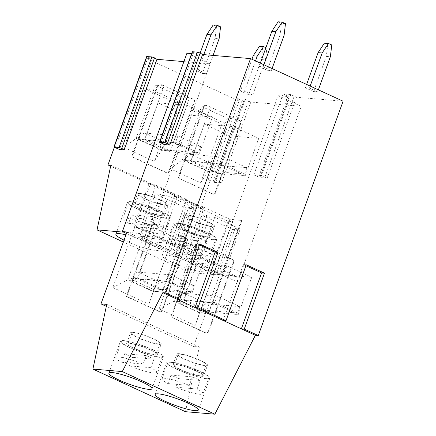 <?xml version="1.0" encoding="UTF-8"?>
<svg xmlns="http://www.w3.org/2000/svg" width="436" height="436" viewBox="0 0 436 436"><rect width="100%" height="100%" fill="white"/><g stroke="black" fill="none" stroke-linecap="round" stroke-linejoin="round"><path stroke-width="0.33" stroke-dasharray="2.18 1.64" d="M197.132 389.01L175.746 387.184A21.773 3.275 19.9 0 0 202.991 393.703A21.773 3.275 19.9 0 0 197.132 389.01L200.217 380.486A21.773 3.275 -160.1 0 0 192.385 376.878L170.994 375.058A21.773 3.275 -160.1 0 0 178.831 378.666L175.746 387.184M178.831 378.666L200.217 380.486M212.468 117.044L186.957 105.299L173.457 142.577L198.974 154.322L212.468 117.044L183.572 114.586L158.061 102.841L186.957 105.299M158.061 102.841L144.567 140.12L170.078 151.864L183.572 114.586M170.078 151.864L198.974 154.322M169.375 171.424A2.289 1.978 -85.1 0 1 167.359 172.869A2.289 1.978 -85.1 0 1 166.781 172.716L133.977 157.614A2.289 1.978 -85.1 0 1 132.931 154.644L157.99 85.412A2.289 1.978 -85.1 0 1 160.007 83.968A2.289 1.978 -85.1 0 1 160.584 84.121L193.388 99.223A2.289 1.978 -85.1 0 1 194.44 102.193L169.375 171.424L168.797 171.375A2.289 1.978 -85.1 0 1 166.781 172.82A2.289 1.978 -85.1 0 1 166.203 172.667L133.4 157.565A2.289 1.978 -85.1 0 1 132.348 154.595L157.412 85.363A2.289 1.978 -85.1 0 1 159.429 83.919A2.289 1.978 -85.1 0 1 160.007 84.072L164.018 85.914L155.347 85.178L180.858 96.923L189.529 97.664L192.81 99.174A2.289 1.978 -85.1 0 1 193.862 102.144L168.797 171.375M188.75 207.253L191.48 208.512L186.281 208.07L155.298 193.807L160.502 194.249L163.233 195.508L168.438 195.949L193.949 207.694L188.75 207.253L173.326 249.861L179.97 250.422L200.745 259.987L194.102 259.425L191.366 258.166L186.167 257.72L217.144 271.988L222.349 272.429L219.613 271.17L226.262 271.737L236.65 276.517L189.595 272.511L123.361 242.018M191.48 208.512L176.057 251.12L173.326 249.861M213.199 24.961L216.518 26.487L215.101 38.264L202.38 73.412L194.178 69.635L200.173 53.067M177.888 135.918L175.577 142.31L138.632 139.166A8.022 3.875 -65.3 0 1 144.948 133.116L177.888 135.918L200.669 146.409L167.729 143.602L144.948 133.116M183.899 61.612L210.098 63.841L186.951 53.187M191.627 53.584L197.895 54.119L192.298 51.742M236.65 276.517L237.609 282.092L214.463 271.432L278.086 95.686L289.177 96.634L259.872 177.583L267.159 178.204L261.562 175.539L290.861 94.59L296.464 97.25L343.099 101.223M290.861 94.59L283.138 93.936L289.253 96.59L259.872 177.583M278.086 95.686L301.227 106.346L250.836 102.057L245.239 99.392L237.511 98.738L243.626 101.392L214.25 182.384L221.532 183.006L250.836 102.057M189.595 272.511L203.438 207.814L200.549 207.569L239.102 101.054L243.626 101.392M239.102 101.054L146.529 58.435L152.273 58.92L146.67 56.549M202.38 73.412L206.424 73.755L198.222 69.978L194.178 69.635M259.485 46.271L262.804 47.797L261.393 59.574L248.667 94.721L252.711 95.064L244.509 91.293L240.465 90.95L251.937 59.252M248.667 94.721L240.465 90.95M285.487 23.669L281.443 23.326L280.032 35.103L267.306 70.251L271.35 70.594L263.148 66.822L259.104 66.479L260.325 63.111M267.306 70.251L259.104 66.479M331.78 44.984L327.73 44.641L326.319 56.413L313.593 91.565L317.642 91.909L309.44 88.132L305.396 87.789L306.612 84.421M313.593 91.565L305.396 87.789M155.347 85.178L153.418 90.503L145.199 88.889L123.993 147.472L136.07 138.435L153.418 90.503L178.934 102.247L180.858 96.923M145.199 88.889L175.594 102.88L178.934 102.247L161.582 150.18L136.07 138.435L144.736 139.171L164.018 85.914M215.101 38.264L219.145 38.608M220.562 26.83L216.518 26.487M175.577 142.31L198.358 152.796L200.669 146.409M144.567 140.12L173.457 142.577M200.549 207.569L110.646 166.181M114.314 147.428L146.529 58.435M123.993 147.472L154.388 161.462L175.594 102.88M191.486 110.199L170.28 168.781L200.674 182.777L221.886 124.195L191.486 110.199L199.71 111.812L201.634 106.488L227.151 118.238L207.868 171.49L216.539 172.231L191.028 160.481L210.305 107.229L201.634 106.488M131.705 202.091A21.773 3.275 -160.1 0 0 128.549 202.653A21.773 3.275 -160.1 0 0 142.245 210.959A21.773 3.275 -160.1 0 0 169.49 217.477A21.773 3.275 -160.1 0 0 155.27 208.953A21.773 3.275 -160.1 0 0 131.705 202.091M131.71 214.806A21.773 3.275 -160.1 0 0 139.542 218.414L136.457 226.933A21.773 3.275 19.9 0 0 163.707 233.451A21.773 3.275 19.9 0 0 157.848 228.753L160.933 220.235A21.773 3.275 -160.1 0 0 153.096 216.627L150.011 225.145A21.773 3.275 19.9 0 0 122.767 218.632A21.773 3.275 19.9 0 0 128.625 223.325L131.71 214.806L153.096 216.627M203.438 207.814L110.858 165.19M128.625 223.325L150.011 225.145M168.438 195.949L153.979 235.892L154.458 238.677L147.815 238.111L145.079 236.852L139.88 236.41L170.858 250.673L176.057 251.12M154.458 238.677L144.071 233.898L123.573 232.148M124.037 240.154A22.917 3.45 -160.1 0 0 125.895 241.032A22.917 3.45 -160.1 0 0 158.998 249.817A22.917 3.45 -160.1 0 0 149.008 242.999A22.917 3.45 -160.1 0 0 125.955 234.862M172.182 262.347A22.917 3.45 -160.1 0 0 205.291 271.132A22.917 3.45 -160.1 0 0 195.301 264.314A22.917 3.45 -160.1 0 0 162.192 255.529A22.917 3.45 -160.1 0 0 172.182 262.347M160.579 211.046A22.917 3.45 -160.1 0 0 127.47 202.266A22.917 3.45 -160.1 0 0 147.848 213.308A22.917 3.45 -160.1 0 0 170.569 217.864A22.917 3.45 -160.1 0 0 160.579 211.046M203.781 54.62L198.222 69.978M160.502 194.249L145.079 236.852M163.233 195.508L147.815 238.111M212.714 263.873L158.791 239.048L174.215 196.44L228.132 221.265L212.714 263.873L217.335 264.265L135.013 226.36L112.842 287.607L148.878 304.197L153.249 291.619L158.448 292.06L157.451 291.597L158.41 288.937L191.355 291.738L193.666 285.346L170.885 274.86L168.574 281.253L191.355 291.738M193.949 207.694L179.49 247.637L179.97 250.422M206.424 73.755L213.062 55.41M186.281 208.07L170.858 250.673M138.632 139.166L161.413 149.652L168.885 150.289L170.253 150.916L189.529 97.664M198.358 152.796L168.885 150.289L144.736 139.171M170.253 150.916L161.582 150.18L154.388 161.462M152.273 58.92L119.497 149.455M157.848 228.753L136.457 226.933M179.49 247.637L153.979 235.892M139.542 218.414L160.933 220.235M139.88 236.41L155.298 193.807M186.167 257.72L201.59 215.117L206.789 215.558L209.525 216.817L214.725 217.259L240.236 229.009L225.777 268.952L200.266 257.202L200.745 259.987M225.777 268.952L226.262 271.737M185.48 411.698L199.323 347.002L193.546 346.511L219.57 274.615L214.948 274.222L214.463 271.432M214.948 274.222L145.515 242.253L144.071 233.898M246.956 167.718L224.18 157.233L221.864 163.62L244.645 174.111L246.956 167.718L214.016 164.917L191.24 154.426L224.18 157.233M245.261 175.637L258.755 138.354L233.244 126.609L219.749 163.887L245.261 175.637L216.365 173.174L229.859 135.896L258.755 138.354M191.24 154.426A8.022 3.875 -65.3 0 0 184.919 160.475L207.7 170.966A8.022 3.875 114.7 0 1 214.016 164.917M161.413 149.652A8.022 3.875 114.7 0 1 167.729 143.602M126.456 233.478L145.515 242.253L210.098 63.841M267.159 178.204L296.464 97.25M237.609 282.092L301.227 106.346M206.789 215.558L191.366 258.166M214.725 217.259L200.266 257.202M240.236 229.009L235.037 228.562L237.773 229.821L232.568 229.38L217.144 271.988M232.568 229.38L201.59 215.117M206.866 232.361A22.917 3.45 -160.1 0 0 173.762 223.575A22.917 3.45 -160.1 0 0 194.134 234.617A22.917 3.45 -160.1 0 0 216.856 239.173A22.917 3.45 -160.1 0 0 206.866 232.361M177.997 223.406A21.773 3.275 -160.1 0 0 174.836 223.962A21.773 3.275 -160.1 0 0 188.532 232.268A21.773 3.275 -160.1 0 0 215.782 238.786A21.773 3.275 -160.1 0 0 201.557 230.268A21.773 3.275 -160.1 0 0 177.997 223.406M243.55 101.435L214.25 182.384M221.532 183.006L215.934 180.34L208.212 179.686L214.321 182.341M180.27 178.924L213.073 194.025A2.289 1.978 -85.1 0 0 213.645 194.178A2.289 1.978 -85.1 0 0 215.662 192.734L240.727 123.502A2.289 1.978 -85.1 0 0 239.675 120.532L206.871 105.43A2.289 1.978 -85.1 0 0 206.293 105.278A2.289 1.978 -85.1 0 0 204.277 106.722L179.218 175.953A2.289 1.978 -85.1 0 0 180.27 178.924L212.495 193.976A2.289 1.978 94.9 0 0 213.068 194.129A2.289 1.978 94.9 0 0 215.084 192.685L240.149 123.453A2.289 1.978 94.9 0 0 239.097 120.483L235.816 118.974L216.539 172.231M179.692 178.874A2.289 1.978 -85.1 0 1 178.64 175.904L203.699 106.673A2.289 1.978 -85.1 0 1 205.716 105.229A2.289 1.978 -85.1 0 1 206.293 105.381L210.305 107.229M221.864 163.62L184.919 160.475M207.7 170.966L244.645 174.111M200.674 182.777L207.868 171.49L182.357 159.745L191.028 160.481M170.28 168.781L182.357 159.745L199.71 111.812L225.221 123.562L221.886 124.195M235.816 118.974L227.151 118.238M208.212 179.686L237.511 98.738M215.934 180.34L245.239 99.392M229.859 135.896L204.348 124.151L233.244 126.609M204.348 124.151L190.854 161.429L219.749 163.887M190.854 161.429L216.365 173.174M261.393 59.574L265.437 59.917L266.848 48.14L262.804 47.797M252.711 95.064L265.437 59.917M265.9 47.704L266.848 48.14M255.512 60.898L244.509 91.293M177.997 236.116A21.773 3.275 -160.1 0 0 185.834 239.724L182.749 248.248A21.773 3.275 19.9 0 0 209.994 254.76A21.773 3.275 19.9 0 0 204.141 250.068L207.225 241.544A21.773 3.275 -160.1 0 0 199.388 237.936L196.304 246.46A21.773 3.275 19.9 0 0 169.054 239.942A21.773 3.275 19.9 0 0 174.912 244.64L177.997 236.116L199.388 237.936M204.141 250.068L182.749 248.248M185.834 239.724L207.225 241.544M174.912 244.64L196.304 246.46M209.525 216.817L194.102 259.425M235.037 228.562L219.613 271.17M237.773 229.821L222.349 272.429M193.666 285.346L160.726 282.544L137.945 272.059L170.885 274.86M137.945 272.059A8.022 3.875 -65.3 0 0 131.203 279.165L153.979 289.657A8.022 3.875 114.7 0 1 160.726 282.544M191.971 293.265L205.465 255.987L179.948 244.242L166.454 281.52L191.971 293.265L163.075 290.807L176.569 253.529L151.058 241.778L179.948 244.242M121.617 362.267L143.008 364.087A21.773 3.275 19.9 0 0 115.763 357.575A21.773 3.275 19.9 0 0 121.617 362.267L124.701 353.749A21.773 3.275 -160.1 0 0 132.539 357.357L153.93 359.177A21.773 3.275 -160.1 0 0 146.093 355.569L143.008 364.087M146.093 355.569L124.701 353.749M150.845 367.695L129.454 365.875A21.773 3.275 19.9 0 0 156.704 372.393A21.773 3.275 19.9 0 0 150.845 367.695L153.93 359.177M132.539 357.357L129.454 365.875M176.569 253.529L205.465 255.987M151.058 241.778L137.558 279.062L163.075 290.807M137.558 279.062L166.454 281.52M168.574 281.253L139.1 278.74L162.884 289.689L159.413 289.395L158.41 288.937M160.355 311.811A2.289 1.978 -85.1 0 0 162.372 310.367L187.436 241.13A2.289 1.978 -85.1 0 0 186.385 238.165L153.581 223.058A2.289 1.978 -85.1 0 0 153.396 222.987L152.818 222.938L126.217 296.409L126.8 296.458A2.289 1.978 -85.1 0 0 126.974 296.556L159.778 311.658A2.289 1.978 -85.1 0 0 160.355 311.811L159.778 311.762A2.289 1.978 -85.1 0 1 159.2 311.609L126.396 296.507A2.289 1.978 -85.1 0 1 126.217 296.409M137.367 277.945L139.1 278.74L135.634 278.446L133.901 277.65L137.367 277.945L156.649 224.687L147.978 223.951L142.458 222.496L173.234 236.661L173.49 235.696L182.161 236.437L185.807 238.116A2.289 1.978 -85.1 0 1 186.859 241.081L161.794 310.318A2.289 1.978 -85.1 0 1 159.778 311.762M153.396 222.987L126.8 296.458M153.979 289.657L153.401 291.253L130.62 280.768L131.203 279.165M130.62 280.768L134.669 281.111L132.936 280.315L133.901 277.65M135.634 278.446L134.669 281.111M157.451 291.597L153.401 291.253M124.701 341.034A21.773 3.275 -160.1 0 0 121.546 341.595A21.773 3.275 -160.1 0 0 135.236 349.901A21.773 3.275 -160.1 0 0 162.486 356.414A21.773 3.275 -160.1 0 0 148.267 347.895A21.773 3.275 -160.1 0 0 124.701 341.034M152.818 222.938A2.289 1.978 -85.1 0 1 153.003 223.009L156.649 224.687M182.161 236.437L162.884 289.689M158.448 292.06L159.413 289.395M147.978 223.951L127.737 279.868L153.249 291.619L173.49 235.696M112.842 287.607L127.737 279.868L132.936 280.315M153.576 349.988A22.917 3.45 -160.1 0 0 120.467 341.203A22.917 3.45 -160.1 0 0 140.844 352.25A22.917 3.45 -160.1 0 0 163.565 356.806A22.917 3.45 -160.1 0 0 153.576 349.988M280.032 35.103L284.076 35.447M278.124 21.8L281.443 23.326M176.836 299.14L196.887 243.757L199.443 244.928M199.775 244.002L196.887 243.757M197.895 54.119L165.124 144.654M271.35 70.594L272.097 68.534M263.9 64.757L263.148 66.822M173.234 236.661L186.728 199.383L168.154 250.94L126.99 231.99M174.215 196.44L177.392 196.712L161.969 239.315L133.563 226.24L148.987 183.632L177.392 196.712M158.791 239.048L161.969 239.315M148.987 183.632L150.431 183.758L135.013 226.36L133.563 226.24M150.431 183.758L155.952 185.213L142.458 222.496M155.952 185.213L186.728 199.383M219.57 274.615L168.154 250.94L148.878 304.197M186.466 200.347L196.723 205.067L202.244 206.528L229.837 219.232L241.942 220.469L233.276 219.728L232.759 221.657L228.132 221.265M196.723 205.067L159.129 308.917L195.165 325.507L199.535 312.928L204.74 313.37L203.737 312.912L204.702 310.247L237.642 313.048L239.953 306.661L217.177 296.169L214.861 302.562L237.642 313.048M199.323 347.002L106.744 304.377M193.546 346.511L106.324 306.355M232.759 221.657L195.165 325.507M167.909 383.576L189.3 385.402A21.773 3.275 19.9 0 0 162.05 378.884A21.773 3.275 19.9 0 0 167.909 383.576L170.994 375.058M192.385 376.878L189.3 385.402M239.953 306.661L207.013 303.854L184.232 293.368L217.177 296.169M184.232 293.368A8.022 3.875 -65.3 0 0 177.49 300.48L200.271 310.966A8.022 3.875 114.7 0 1 207.013 303.854M238.258 314.574L251.752 277.296L226.24 265.551L212.746 302.829L238.258 314.574L209.362 312.116L222.856 274.838L197.345 263.093L226.24 265.551M222.856 274.838L251.752 277.296M197.345 263.093L183.85 300.371L209.362 312.116M183.85 300.371L212.746 302.829M170.994 362.343A21.773 3.275 -160.1 0 0 167.833 362.905A21.773 3.275 -160.1 0 0 181.529 371.21A21.773 3.275 -160.1 0 0 208.773 377.729A21.773 3.275 -160.1 0 0 194.554 369.205A21.773 3.275 -160.1 0 0 170.994 362.343M199.29 244.22A2.289 1.978 -85.1 0 0 197.274 245.664L172.215 314.896A2.289 1.978 -85.1 0 0 173.266 317.866L206.065 332.968A2.289 1.978 -85.1 0 0 206.642 333.12A2.289 1.978 -85.1 0 0 208.659 331.676L233.723 262.445A2.289 1.978 -85.1 0 0 232.671 259.475L199.868 244.373A2.289 1.978 -85.1 0 0 199.29 244.22L198.712 244.171A2.289 1.978 -85.1 0 1 199.29 244.324L202.936 246.002L194.265 245.261L174.024 301.183L199.535 312.928L233.276 219.728M194.265 245.261L188.744 243.806L216.343 256.51L227.903 257.496L232.094 259.425A2.289 1.978 -85.1 0 1 233.146 262.396L208.081 331.627A2.289 1.978 -85.1 0 1 206.065 333.071A2.289 1.978 -85.1 0 1 205.487 332.919L172.689 317.817A2.289 1.978 -85.1 0 1 171.637 314.847L196.696 245.615A2.289 1.978 -85.1 0 1 198.712 244.171M214.861 302.562L185.387 300.055L209.171 311.004L205.705 310.71L204.702 310.247M200.271 310.966L199.693 312.563L176.912 302.077L177.49 300.48M176.912 302.077L180.956 302.421L179.223 301.625L180.188 298.96L183.66 299.254L185.387 300.055L181.921 299.761L180.956 302.421M203.737 312.912L199.693 312.563M181.921 299.761L180.188 298.96M199.862 371.298A22.917 3.45 -160.1 0 0 166.759 362.518A22.917 3.45 -160.1 0 0 187.131 373.559A22.917 3.45 -160.1 0 0 209.852 378.116A22.917 3.45 -160.1 0 0 199.862 371.298M261.562 175.539L253.834 174.885L259.949 177.539M326.319 56.413L330.363 56.756M324.417 43.109L327.73 44.641M241.942 220.469L209.171 311.004M183.66 299.254L202.936 246.002M204.74 313.37L205.705 310.71M159.129 308.917L174.024 301.183L179.223 301.625M246.258 264.777L243.37 264.532L245.92 265.709M243.37 264.532L223.128 320.455M253.834 174.885L283.138 93.936M317.642 91.909L318.389 89.843M310.187 86.066L309.44 88.132M202.244 206.528L188.744 243.806M216.343 256.51L229.837 219.232M241.397 220.213L227.903 257.496M137.177 204.609A14.895 2.24 19.9 0 1 153.298 209.307A14.895 2.24 19.9 0 1 163.026 215.133A14.895 2.24 19.9 0 1 148.256 212.174A14.895 2.24 19.9 0 1 135.013 204.996A14.895 2.24 19.9 0 1 137.177 204.609M141.03 193.96A14.895 2.24 -160.1 0 0 138.871 194.342A14.895 2.24 -160.1 0 0 152.115 201.519A14.895 2.24 -160.1 0 0 166.884 204.484A14.895 2.24 -160.1 0 0 157.151 198.653A14.895 2.24 -160.1 0 0 141.03 193.96M139.891 193.437A16.328 2.458 19.9 0 1 157.565 198.582A16.328 2.458 19.9 0 1 168.231 204.969A16.328 2.458 19.9 0 1 165.86 205.389A16.328 2.458 19.9 0 1 148.185 200.244A16.328 2.458 19.9 0 1 137.525 193.857A16.328 2.458 19.9 0 1 139.891 193.437M162.007 216.043A16.328 2.458 19.9 0 1 144.332 210.899A16.328 2.458 19.9 0 1 133.667 204.506A16.328 2.458 19.9 0 1 149.859 207.754A16.328 2.458 19.9 0 1 164.372 215.624A16.328 2.458 19.9 0 1 162.007 216.043M186.177 214.746A16.328 2.458 19.9 0 1 203.852 219.891A16.328 2.458 19.9 0 1 214.517 226.284A16.328 2.458 19.9 0 1 198.326 223.036A16.328 2.458 19.9 0 1 183.812 215.166A16.328 2.458 19.9 0 1 186.177 214.746M187.317 215.27A14.895 2.24 -160.1 0 0 185.158 215.651A14.895 2.24 -160.1 0 0 198.402 222.834A14.895 2.24 -160.1 0 0 213.171 225.794A14.895 2.24 -160.1 0 0 203.443 219.967A14.895 2.24 -160.1 0 0 187.317 215.27M183.463 225.924A14.895 2.24 19.9 0 1 199.584 230.617A14.895 2.24 19.9 0 1 209.313 236.443A14.895 2.24 19.9 0 1 194.543 233.483A14.895 2.24 19.9 0 1 181.305 226.306A14.895 2.24 19.9 0 1 183.463 225.924M208.294 237.353A16.328 2.458 19.9 0 1 190.619 232.208A16.328 2.458 19.9 0 1 179.954 225.815A16.328 2.458 19.9 0 1 182.324 225.396A16.328 2.458 19.9 0 1 199.999 230.546A16.328 2.458 19.9 0 1 210.664 236.933A16.328 2.458 19.9 0 1 208.294 237.353M154.998 354.986A16.328 2.458 19.9 0 1 137.329 349.836A16.328 2.458 19.9 0 1 126.663 343.448A16.328 2.458 19.9 0 1 142.85 346.696A16.328 2.458 19.9 0 1 157.369 354.561A16.328 2.458 19.9 0 1 154.998 354.986M132.887 332.374A16.328 2.458 19.9 0 1 150.562 337.524A16.328 2.458 19.9 0 1 161.227 343.911A16.328 2.458 19.9 0 1 158.857 344.331A16.328 2.458 19.9 0 1 141.182 339.186A16.328 2.458 19.9 0 1 130.517 332.799A16.328 2.458 19.9 0 1 132.887 332.374M130.173 343.552A14.895 2.24 19.9 0 1 146.294 348.244A14.895 2.24 19.9 0 1 156.023 354.076A14.895 2.24 19.9 0 1 141.253 351.111A14.895 2.24 19.9 0 1 128.01 343.933A14.895 2.24 19.9 0 1 130.173 343.552M134.026 332.902A14.895 2.24 19.9 0 1 150.148 337.595A14.895 2.24 19.9 0 1 159.876 343.426A14.895 2.24 19.9 0 1 145.106 340.462A14.895 2.24 19.9 0 1 131.868 333.284A14.895 2.24 19.9 0 1 134.026 332.902M179.174 353.689A16.328 2.458 19.9 0 1 196.849 358.833A16.328 2.458 19.9 0 1 207.514 365.221A16.328 2.458 19.9 0 1 205.143 365.641A16.328 2.458 19.9 0 1 187.475 360.496A16.328 2.458 19.9 0 1 176.809 354.108A16.328 2.458 19.9 0 1 179.174 353.689M180.313 354.212A14.895 2.24 19.9 0 1 196.44 358.904A14.895 2.24 19.9 0 1 206.168 364.736A14.895 2.24 19.9 0 1 191.399 361.771A14.895 2.24 19.9 0 1 178.155 354.593A14.895 2.24 19.9 0 1 180.313 354.212M201.29 376.295A16.328 2.458 19.9 0 1 183.616 371.15A16.328 2.458 19.9 0 1 172.95 364.758A16.328 2.458 19.9 0 1 189.142 368.006A16.328 2.458 19.9 0 1 203.656 375.876A16.328 2.458 19.9 0 1 201.29 376.295M176.46 364.861A14.895 2.24 19.9 0 1 192.581 369.559A14.895 2.24 19.9 0 1 202.309 375.385A14.895 2.24 19.9 0 1 187.54 372.426A14.895 2.24 19.9 0 1 174.296 365.248A14.895 2.24 19.9 0 1 176.46 364.861M166.203 172.667L166.781 172.716M193.862 102.144L194.44 102.193M193.388 99.223L192.81 99.174M160.007 84.072L160.584 84.121M132.348 154.595L132.931 154.644M133.977 157.614L133.4 157.565M115.24 147.842L148.017 57.307M157.99 85.412L157.412 85.363M213.133 181.643L242.438 100.694M219.215 182.161L248.52 101.212M206.293 105.381L206.871 105.43M239.675 120.532L239.097 120.483M204.277 106.722L203.699 106.673M178.64 175.904L179.218 175.953M212.495 193.976L213.073 194.025M215.662 192.734L215.084 192.685M240.149 123.453L240.727 123.502M186.859 241.081L187.436 241.13M162.372 310.367L161.794 310.318M159.2 311.609L159.778 311.658M126.974 296.556L126.396 296.507M153.003 223.009L153.581 223.058M186.385 238.165L185.807 238.116M160.868 143.041L193.644 52.505M233.146 262.396L233.723 262.445M208.659 331.676L208.081 331.627M205.487 332.919L206.065 332.968M173.266 317.866L172.689 317.817M171.637 314.847L172.215 314.896M197.274 245.664L196.696 245.615M199.29 244.324L199.868 244.373M232.671 259.475L232.094 259.425M258.761 176.842L288.065 95.893M264.843 177.359L294.147 96.411M167.359 172.869L166.781 172.82M128.549 202.653L122.767 218.632M169.49 217.477L163.707 233.451M158.998 249.817L170.569 217.864M115.905 234.219L127.47 202.266M160.007 83.968L159.429 83.919M205.291 271.132L216.856 239.173M162.192 255.529L173.762 223.575M206.293 105.278L205.716 105.229M213.645 194.178L213.068 194.129M174.836 223.962L169.054 239.942M215.782 238.786L209.994 254.76M121.546 341.595L115.763 357.575M162.486 356.414L156.704 372.393M151.995 388.759L163.565 356.806M108.902 373.156L120.467 341.203M167.833 362.905L162.05 378.884M208.773 377.729L202.991 393.703M206.642 333.12L206.065 333.071M198.287 410.069L209.852 378.116M155.189 394.471L166.759 362.518M138.871 194.342L135.013 204.996M166.884 204.484L163.026 215.133M164.372 215.624L168.231 204.969M133.667 204.506L137.525 193.857M185.158 215.651L181.305 226.306M213.171 225.794L209.313 236.443M210.664 236.933L214.517 226.284M179.954 225.815L183.812 215.166M157.369 354.561L161.227 343.911M126.663 343.448L130.517 332.799M131.868 333.284L128.01 343.933M159.876 343.426L156.023 354.076M203.656 375.876L207.514 365.221M172.95 364.758L176.809 354.108M178.155 354.593L174.296 365.248M206.168 364.736L202.309 375.385"/><path stroke-width="0.65" d="M200.173 53.067L206.898 34.488L213.199 24.961L217.242 25.304L220.562 26.83L219.145 38.608L213.062 55.41M113.894 147.085L119.083 147.461L121.758 148.393L124.189 149.859L119.497 149.455L113.894 147.085L146.67 56.549L151.853 56.925L154.529 57.857L156.965 59.323L183.899 61.612M126.456 233.478L122.369 231.598L186.951 53.187L191.627 53.584M159.522 142.283L164.71 142.659L167.386 143.591L169.817 145.057L165.124 144.654L159.522 142.283L192.298 51.742L197.481 52.124L200.157 53.056L202.587 54.522L250.52 58.598L165.696 292.927L162.808 292.681L122.276 371.576L92.901 369.079L106.744 304.377L100.967 303.887L126.99 231.99L122.369 231.598M92.901 369.079L185.48 411.698L214.85 414.2L255.382 335.306L258.27 335.551L343.099 101.223L250.52 58.598M124.189 149.859L156.965 59.323M110.646 166.181L107.97 164.944L114.314 147.428M123.361 242.018L97.015 229.892L110.858 165.19L107.97 164.944M123.573 232.148L97.015 229.892M125.955 234.862A22.917 3.45 -160.1 0 0 115.905 234.219A22.917 3.45 -160.1 0 0 124.037 240.154M217.242 25.304L210.948 34.831L203.781 54.62M210.948 34.831L206.898 34.488M263.535 46.614L257.235 56.14L253.191 55.797L259.485 46.271L263.535 46.614L265.9 47.704M257.235 56.14L255.512 60.898M251.937 59.252L253.191 55.797M272.097 68.534L284.076 35.447L285.487 23.669L282.174 22.143L275.874 31.67L271.83 31.327L278.124 21.8L282.174 22.143M118.892 379.974A22.917 3.45 19.9 0 1 108.902 373.156A22.917 3.45 19.9 0 1 142.005 381.941A22.917 3.45 19.9 0 1 151.995 388.759A22.917 3.45 19.9 0 1 118.892 379.974M199.443 244.928L215.112 252.144L195.061 307.533L176.836 299.14L179.73 299.39L165.696 292.927M258.27 335.551L244.242 329.087L264.483 273.17L246.258 264.777L226.017 320.7L197.949 307.778L195.061 307.533L255.382 335.306M197.949 307.778L218 252.39L215.112 252.144M179.73 299.39L199.775 244.002L218 252.39M176.836 299.14L162.808 292.681M169.817 145.057L202.587 54.522M275.874 31.67L263.9 64.757M260.325 63.111L271.83 31.327M214.85 414.2L122.276 371.576M165.179 401.289A22.917 3.45 19.9 0 1 155.189 394.471A22.917 3.45 19.9 0 1 188.298 403.256A22.917 3.45 19.9 0 1 198.287 410.069A22.917 3.45 19.9 0 1 165.179 401.289M106.324 306.355L100.967 303.887M223.128 320.455L226.017 320.7M318.389 89.843L330.363 56.756L331.78 44.984L328.461 43.453L322.16 52.985L318.117 52.636L324.417 43.109L328.461 43.453M245.92 265.709L261.595 272.925L241.353 328.842L244.242 329.087M261.595 272.925L264.483 273.17M322.16 52.985L310.187 86.066M306.612 84.421L318.117 52.636M121.758 148.393L154.529 57.857M114.145 147.041L146.916 56.506M119.083 147.461L151.853 56.925M167.386 143.591L200.157 53.056M164.71 142.659L197.481 52.124M159.767 142.234L192.543 51.699"/></g></svg>
